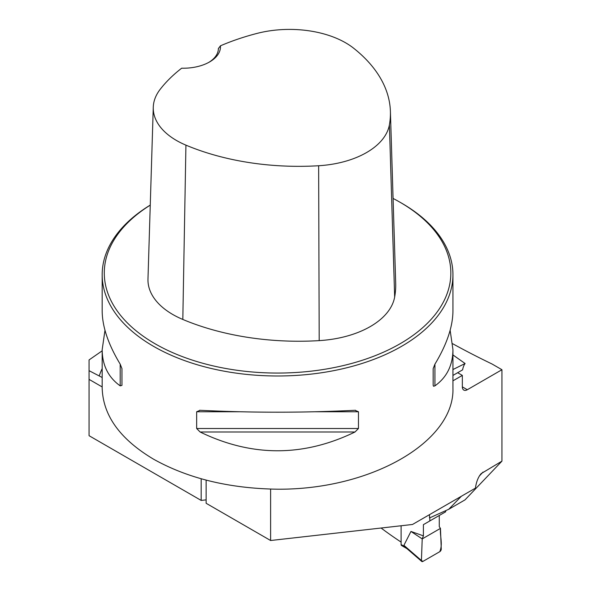 <?xml version="1.0" encoding="UTF-8"?>
<svg xmlns="http://www.w3.org/2000/svg" width="591" height="591" viewBox="0 0 591 591"><rect width="100%" height="100%" fill="white"/><g stroke="black" fill="none" stroke-linecap="round" stroke-linejoin="round"><path stroke-width="0.89" d="M102.177 377.486L89.056 370.675L89.056 359.934L102.177 350.825M401.104 542.102A488.794 282.202 0 0 1 381.52 528.354L381.306 527.999M102.177 386.935L89.056 379.363L89.056 435.693L201.169 500.422L206.126 499.86M201.169 478.791L201.169 500.422M89.056 379.363L89.056 370.675M452.942 380.833L462.339 375.403L462.339 386.861A7.018 4.048 120 0 0 463.795 390.075A7.018 4.048 120 0 0 467.304 389.728L501.944 369.722L501.944 461.143L481.163 473.605C478.245 476.959 476.324 481.805 475.408 488.151L412.488 524.476L270.612 540.514L270.612 489.089M270.612 540.514L206.126 503.281L206.126 480.136M452.942 354.94L465.095 363.509L452.942 369.552M429.517 514.643L429.517 517.952L448.724 509.287L465.006 499.883L501.944 461.143M452.654 343.718A782.388 451.709 0 0 0 492.022 363.997L501.944 369.722M448.724 509.287L461.342 496.27M150.254 205.084A175.387 101.26 0 0 0 102.177 274.734A175.387 101.26 0 0 0 153.542 346.333A175.387 101.26 0 0 0 344.679 368.282A175.387 101.26 0 0 0 452.942 274.734A175.387 101.26 0 0 0 401.577 203.134L400.085 202.277A173.281 100.042 0 0 0 393.081 198.45M102.177 274.734L102.177 310.947C102.287 326.697 108.293 344.427 120.195 364.152L121.953 368.636L121.953 385.376L120.195 385.857C108.293 377.361 102.287 365.29 102.177 349.643L102.177 387.94C102.952 415.48 120.076 439.224 153.542 459.177C188.115 478.503 229.448 488.513 277.556 489.2C371.311 489.85 454.907 441.588 452.942 387.94L452.942 349.643C452.832 365.29 446.826 377.361 434.924 385.857L433.558 386.255L433.166 385.376L433.166 368.636L434.924 364.152C446.826 344.427 452.832 326.697 452.942 310.947L452.942 274.734M102.177 349.643L104.976 330.295M450.143 330.295L452.942 349.643M354.999 410.294L358.464 411.764L358.464 428.505L354.999 431.999C303.375 457.028 251.744 457.028 200.12 431.999L196.655 428.505L196.655 411.764L200.12 410.294C251.744 412.828 303.375 412.828 354.999 410.294L355.546 410.28M199.573 410.28L200.12 410.294M220.45 45.817A191.669 110.657 180 0 1 257.166 33.377A79.423 45.854 180 0 1 353.714 48.27A191.669 110.657 180 0 1 390.4 111.44A191.669 110.657 180 0 1 389.395 124.893A79.423 45.854 180 0 1 318.645 165.739A191.669 110.657 180 0 1 185.929 145.142A79.423 45.854 180 0 1 153.268 107.252A79.423 45.854 180 0 1 160.131 89.396A191.669 110.657 180 0 1 181.673 68.201A37.181 21.468 0 0 0 209.598 61.937A37.181 21.468 0 0 0 220.45 45.817L218.382 48.558M153.268 107.252L147.979 279.041A84.712 48.905 0 0 0 182.818 319.45A196.958 113.716 0 0 0 319.192 340.623A84.712 48.905 0 0 0 394.655 297.051A196.958 113.716 0 0 0 395.689 283.229L390.4 111.44M150.254 205.143A173.281 100.042 0 0 0 155.034 343.755A173.281 100.042 0 0 0 400.085 343.755A173.281 100.042 0 0 0 400.085 202.277M218.382 48.403A35.076 20.249 180 0 1 218.382 48.477A35.076 20.249 180 0 1 208.83 62.365M121.953 385.376L121.953 368.636M452.942 375.433L462.627 369.84A28.065 16.201 60 0 1 465.095 363.509M462.339 375.403L457.67 372.707M401.104 525.761L401.104 544.54A2.105 1.212 120 0 0 401.54 545.5L406.911 548.603M445.703 510.661L445.703 511.776L429.827 520.937L429.827 517.812M421.42 560.49L422.218 538.911L423.4 535.86L423.4 524.653L439.276 515.485L439.276 526.692L440.458 528.376L441.255 549.032A2.105 1.212 120 0 1 439.77 551.684L422.905 561.42A2.105 1.212 -60 0 1 421.745 561.45A2.105 1.212 -60 0 1 421.42 560.49L403.912 545.33L406.202 547.99L421.745 561.45M423.4 535.86L410.959 531.442L403.912 545.33M423.4 524.653L429.827 520.937M410.959 531.442L422.218 538.911L440.458 528.376M422.218 538.911L421.42 560.49L422.905 561.42L439.77 551.684C443.043 544.067 439.8 536.103 440.458 528.376L422.218 538.911M99.258 375.839A181.622 104.858 180 0 1 102.177 368.562M452.942 368.562A181.622 104.858 180 0 1 453.304 369.353M389.395 124.893L394.655 297.051M185.929 145.142L182.818 319.45M318.645 165.739L319.192 340.623M120.195 385.857L120.195 364.152M434.924 364.152L434.924 385.857M354.999 431.999L200.12 431.999M358.464 428.505L196.655 428.505M358.464 411.764L315.564 411.764M239.554 411.764L196.655 411.764M483.054 472.054L479.375 475.991M462.339 386.861L467.304 389.728M401.104 544.54L404.887 546.727"/></g></svg>
